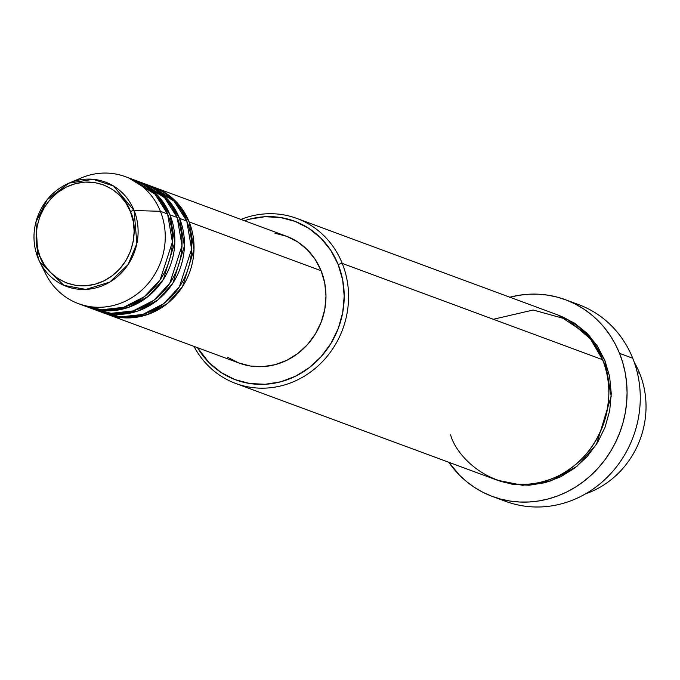 <?xml version="1.0" encoding="UTF-8"?>
<svg xmlns="http://www.w3.org/2000/svg" width="680" height="680" viewBox="0 0 680 680"><rect width="100%" height="100%" fill="white"/><g stroke="black" fill="none" stroke-linecap="round" stroke-linejoin="round"><path stroke-width="1.02" d="M82.118 304.87L101.516 309.774L123.513 307.351L144.313 296.701L160.157 279.82L172.406 242.072L167.577 213.945L160.386 211.284L134.105 210.536A3.383 0.892 158.1 0 0 130.39 211.599C137.726 224.417 137.232 263.661 104.014 280.849C70.278 296.76 43.63 270.938 39.933 256.317C32.606 243.5 33.099 204.263 66.317 187.068C100.045 171.156 126.693 196.987 130.39 211.599A3.383 0.892 -21.9 0 1 134.105 210.536L113.518 186.006L93.126 179.307L68.876 183.167L47.192 199.682L35.921 222.097L37.986 258.009A3.383 0.892 -21.9 0 1 39.933 256.317L37.128 246.746L36.167 236.674L37.086 226.5L39.856 216.614L44.361 207.4L50.439 199.197L57.851 192.338L66.317 187.068L75.497 183.608L85.059 182.087L94.622 182.546L103.819 184.994L112.294 189.32L119.74 195.356L125.843 202.878L130.39 211.599L133.203 221.178L134.164 231.243L133.237 241.417L130.475 251.302L125.962 260.525L119.884 268.719L112.472 275.587L104.014 280.849L94.826 284.308L85.272 285.838L75.709 285.37L66.513 282.923L58.029 278.604L50.592 272.561L44.48 265.038L39.933 256.317A3.383 0.892 158.1 0 0 37.995 258.026L39.746 261.927A55.666 51.544 110.3 0 1 38.004 258.043L39.746 261.927L63.954 285.37L85.841 289.416L109.693 282.14L128.044 264.63L136.875 243.525L134.105 210.536L160.386 211.284A67.694 62.679 -69.7 0 0 81.073 178.007L68.876 183.167A55.666 51.544 110.3 0 1 134.105 210.536A55.666 51.544 110.3 0 1 107.975 283.118A55.666 51.544 110.3 0 1 39.746 261.927L45.645 273.785A67.694 62.679 -69.7 0 0 128.613 299.548A67.694 62.679 -69.7 0 0 160.386 211.284L167.577 213.945A67.694 62.679 -69.7 0 0 132.634 179.341L125.434 176.681A67.694 62.679 110.3 0 1 160.386 211.284A67.694 62.679 110.3 0 1 147.042 284.818A67.694 62.679 110.3 0 1 78.472 303.662A67.694 62.679 110.3 0 1 43.529 269.059A67.694 62.679 -69.7 0 0 45.645 273.785M154.224 187.331A67.694 62.679 110.3 0 0 153.017 186.898L177.2 202.827L189.168 221.926L194.012 249.483L182.571 286.543L167.467 303.458L147.322 314.619L125.621 317.892L106.063 313.854A67.694 62.679 110.3 0 0 107.261 314.304A67.694 62.679 110.3 0 0 175.831 295.469A67.694 62.679 110.3 0 0 189.168 221.926L321.113 270.733A67.694 62.679 -69.7 0 0 286.161 236.13L154.224 187.331A67.694 62.679 110.3 0 1 189.168 221.926L321.113 270.733L324.743 283.101L325.983 296.115L324.793 309.255L321.215 322.023L315.392 333.931L307.538 344.53L297.968 353.396L287.036 360.196L275.162 364.667L262.82 366.639L250.47 366.036L238.587 362.874L227.63 357.289M117.819 313.446L124.015 314.075M101.303 311.967L120.708 316.872L142.698 314.449L163.506 303.798L179.35 286.918L191.599 249.169L186.77 221.042A67.694 62.679 -69.7 0 0 151.827 186.439L144.627 183.779A67.694 62.679 110.3 0 1 179.579 218.382L184.416 245.93L172.975 282.99L157.87 299.914L137.726 311.075L116.025 314.347L96.466 310.301A67.694 62.679 110.3 0 0 97.665 310.76A67.694 62.679 110.3 0 0 166.234 291.916A67.694 62.679 110.3 0 0 179.579 218.382L186.77 221.042L179.579 218.382L167.603 199.274L143.429 183.345A67.694 62.679 110.3 0 1 144.627 183.779M91.706 308.423L111.112 313.327L133.11 310.896L153.909 300.245L169.754 283.373L182.002 245.625L177.174 217.498A67.694 62.679 -69.7 0 0 142.231 182.894L135.031 180.225A67.694 62.679 110.3 0 1 169.983 214.829L174.819 242.386L163.379 279.446L148.274 296.361L128.129 307.522L106.428 310.794L86.87 306.756A67.694 62.679 110.3 0 0 88.069 307.207A67.694 62.679 110.3 0 0 156.638 288.363A67.694 62.679 110.3 0 0 169.983 214.829L177.174 217.498L169.983 214.829L158.006 195.721L133.832 179.8A67.694 62.679 110.3 0 1 135.031 180.225M634.279 362.346A88.001 81.481 110.3 0 1 639.702 373.422A88.001 81.481 -69.7 0 0 634.279 362.346M450.602 434.775C456.807 459.315 501.568 502.69 558.221 475.966C614.006 447.1 614.831 381.191 602.523 359.669L342.236 263.398L338.122 264.392A84.617 78.344 110.3 0 1 300.993 373.252A84.617 78.344 110.3 0 1 197.514 347.692L209.253 362.839L221.263 372.598L234.957 379.576L249.815 383.52L265.251 384.276L280.687 381.811L295.519 376.227L309.179 367.727L321.155 356.643L330.964 343.4L338.249 328.517L342.72 312.545L344.207 296.123L342.652 279.863L338.122 264.392L330.777 250.316L320.909 238.17L308.899 228.412L295.205 221.433L280.347 217.489L264.911 216.733L249.475 219.198L244.477 220.711A84.617 78.344 110.3 0 1 338.122 264.392L342.236 263.398A88.001 81.481 -69.7 0 0 240.932 219.402A88.001 81.481 110.3 0 1 296.811 218.416A88.001 81.481 110.3 0 1 342.236 263.398L602.523 359.669A88.001 81.481 -69.7 0 0 557.09 314.687L296.811 218.416M571.863 302.396A104.924 97.147 110.3 0 1 632.723 358.216A104.924 97.147 -69.7 0 0 578.553 304.58L565.361 299.701A104.924 97.147 110.3 0 1 619.523 353.328L632.723 358.216L619.523 353.328A104.924 97.147 110.3 0 1 598.851 467.313A104.924 97.147 110.3 0 1 492.558 496.519A104.924 97.147 110.3 0 1 448.817 462.289L459.731 475.405L466.879 481.856L474.623 487.5L482.894 492.286L491.606 496.162L500.684 499.086L510.025 501.05L519.554 502.019L529.176 501.985L538.789 500.947L548.31 498.925L557.642 495.933L566.703 491.997L575.399 487.152L583.644 481.457L591.37 474.954L598.485 467.712L604.937 459.808L610.657 451.299L615.587 442.281L619.692 432.837L622.914 423.062L625.235 413.041L626.62 402.875L627.079 392.666L626.586 382.517L625.149 372.512L622.787 362.746L619.523 353.328L615.391 344.344L610.419 335.877L604.673 328.006L598.188 320.807L591.039 314.356L583.295 308.712L575.025 303.935L566.312 300.058L557.235 297.126L547.893 295.162L538.365 294.194L528.751 294.227L519.129 295.264L509.609 297.287M604.919 360.553L611.218 396.287L596.462 444.363L576.929 466.361L550.842 480.938L522.673 485.316L497.233 480.19L513.077 484.449L529.142 485.231L545.19 482.664L560.617 476.85L574.829 468.01L587.274 456.484L597.482 442.723L605.056 427.236L609.705 410.635L611.252 393.55L609.637 376.635L604.919 360.553L597.287 345.916L587.019 333.276L574.532 323.136L558.28 315.137L589.458 335.826L604.919 360.553M509.873 297.219A104.924 97.147 110.3 0 1 565.361 299.701M637.288 372.529L639.702 373.422L637.288 372.529M74.791 181.067A67.694 62.679 110.3 0 1 125.434 176.681M88.069 307.207L95.268 309.868A67.694 62.679 -69.7 0 0 163.838 291.031A67.694 62.679 -69.7 0 0 177.174 217.498L164.518 197.65L138.593 181.679M78.472 303.662L85.672 306.323A67.694 62.679 -69.7 0 0 154.241 287.478A67.694 62.679 -69.7 0 0 167.577 213.945L154.921 194.097L128.996 178.135M585.659 493.799A88.001 81.481 -69.7 0 0 639.702 373.422A88.001 81.481 110.3 0 1 585.659 493.799M492.558 496.519L505.758 501.398A104.924 97.147 -69.7 0 0 612.042 472.192A104.924 97.147 -69.7 0 0 632.723 358.216A104.924 97.147 110.3 0 1 609.501 474.954A104.924 97.147 110.3 0 1 499.256 498.695M235.756 383.486A88.001 81.481 110.3 0 1 193.97 346.375A88.001 81.481 -69.7 0 0 301.793 377.663A88.001 81.481 -69.7 0 0 342.236 263.398A88.001 81.481 110.3 0 1 324.896 358.989A88.001 81.481 110.3 0 1 235.756 383.486L496.035 479.757A88.001 81.481 -69.7 0 0 585.183 455.26A88.001 81.481 -69.7 0 0 602.523 359.669L590.444 338.903L567.74 319.591L533.163 310.021L493.323 319.277M274.899 233.206L286.781 236.359L297.738 241.944L307.343 249.747L315.24 259.471L321.113 270.733A67.694 62.679 -69.7 0 1 307.768 344.267A67.694 62.679 -69.7 0 1 239.199 363.111L107.261 314.304M97.665 310.76L104.856 313.421A67.694 62.679 -69.7 0 0 173.434 294.576A67.694 62.679 -69.7 0 0 186.77 221.042L174.114 201.195L148.18 185.232M68.876 183.167C53.516 190.06 42.908 201.722 37.06 218.169C32.666 231.812 32.98 245.098 37.995 258.026"/></g></svg>
